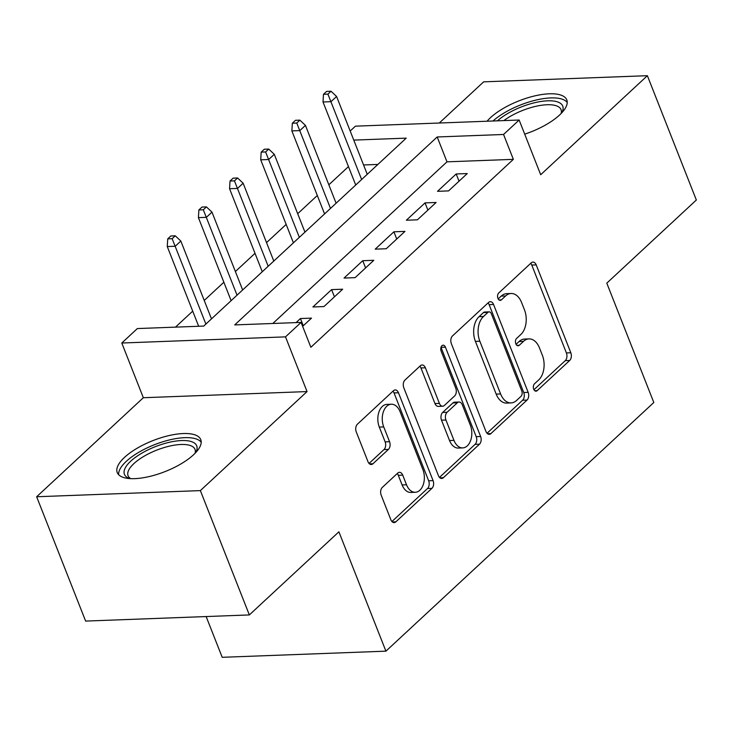 <?xml version="1.0" encoding="UTF-8"?>
<svg xmlns="http://www.w3.org/2000/svg" width="733" height="733" viewBox="0 0 733 733"><rect width="100%" height="100%" fill="white"/><g stroke="black" fill="none" stroke-linecap="round" stroke-linejoin="round"><path stroke-width="1.1" d="M533.706 389.205A3.958 2.529 87.8 0 0 535.997 391.175A3.958 2.529 87.8 0 0 537.197 390.634L569.688 360.48A5.653 3.61 87.8 0 0 570.815 352.765L536.208 264.897A5.653 3.61 87.8 0 0 532.937 262.093A5.653 3.61 87.8 0 0 531.223 262.854L498.742 293.008A3.958 2.529 87.8 0 0 497.945 298.413A3.958 2.529 87.8 0 0 500.236 300.374A3.958 2.529 87.8 0 0 501.427 299.843L505.633 295.94A18.078 11.545 87.8 0 1 511.112 293.493A18.078 11.545 87.8 0 1 521.575 302.482L524.462 309.802A18.078 11.545 87.8 0 1 520.824 334.505L516.618 338.408A3.958 2.529 87.8 0 0 515.83 343.814A3.958 2.529 87.8 0 0 518.112 345.774A3.958 2.529 87.8 0 0 519.312 345.243L523.518 341.34A18.078 11.545 87.8 0 1 528.997 338.893A18.078 11.545 87.8 0 1 539.451 347.873L542.338 355.203A18.078 11.545 87.8 0 1 538.709 379.905L534.504 383.799A3.958 2.529 87.8 0 0 533.706 389.205M193.512 454.799A44.887 16.639 -21.5 0 0 200.769 439.644A44.887 16.639 -21.5 0 0 168.801 435.622A44.887 16.639 -21.5 0 0 124.491 457.392A44.887 16.639 -21.5 0 0 117.234 472.547A44.887 16.639 -21.5 0 0 149.211 476.56A44.887 16.639 -21.5 0 0 193.512 454.799M524.709 134.157A44.887 16.639 -21.5 0 0 559.536 115.054A44.887 16.639 -21.5 0 0 566.792 99.899A44.887 16.639 -21.5 0 0 534.815 95.886A44.887 16.639 -21.5 0 0 490.514 117.647A44.887 16.639 -21.5 0 0 487.088 121.22M382.305 487.418A5.653 3.61 87.8 0 0 381.169 495.132L390.872 519.789A5.653 3.61 87.8 0 0 394.143 522.592A5.653 3.61 87.8 0 0 395.857 521.832L431.939 488.343A5.653 3.61 87.8 0 0 433.075 480.619L398.459 392.751A5.653 3.61 87.8 0 0 395.188 389.947A5.653 3.61 87.8 0 0 393.484 390.707L357.402 424.196A5.653 3.61 87.8 0 0 356.265 431.92L367.993 461.698A5.653 3.61 87.8 0 0 371.264 464.502A5.653 3.61 87.8 0 0 372.978 463.742L388.417 449.402A5.653 3.61 87.8 0 0 389.553 441.687L383.735 426.918A15.109 9.648 87.8 0 1 391.349 404.231A15.109 9.648 87.8 0 1 400.09 411.735L422.877 469.578A15.109 9.648 87.8 0 1 415.263 492.274A15.109 9.648 87.8 0 1 406.522 484.77L402.719 475.121A5.653 3.61 87.8 0 0 399.448 472.318A5.653 3.61 87.8 0 0 397.744 473.078L382.305 487.418M249.339 614.932L85.624 621.08L36.65 496.754L200.366 490.606L249.339 614.932L338.893 531.81L385.915 651.161L653.809 402.499L606.796 283.149L696.35 200.017L647.376 75.691L540.688 174.72L519.138 120.02L503.562 134.478L513.357 159.345L310.874 347.277L301.08 322.419L285.504 336.868L121.788 343.017L137.364 328.567L203.737 326.075L406.219 138.134L353.773 140.104M200.366 490.606L307.054 391.578L285.504 336.868M485.97 431.517A5.653 3.61 87.8 0 0 489.241 434.33A5.653 3.61 87.8 0 0 490.945 433.56L527.027 400.071A5.653 3.61 87.8 0 0 528.163 392.357L493.556 304.488A5.653 3.61 87.8 0 0 490.285 301.684A5.653 3.61 87.8 0 0 488.572 302.445L452.49 335.934A5.653 3.61 87.8 0 0 451.354 343.658L485.97 431.517M479.483 444.207L443.401 477.696A5.653 3.61 87.8 0 1 441.697 478.457A5.653 3.61 87.8 0 1 438.426 475.653L403.81 387.784A5.653 3.61 87.8 0 1 404.946 380.07L420.385 365.74A5.653 3.61 87.8 0 1 422.098 364.97A5.653 3.61 87.8 0 1 425.369 367.783L439.406 403.416A5.653 3.61 87.8 0 0 442.677 406.219A5.653 3.61 87.8 0 0 444.381 405.459L454.625 395.948A5.653 3.61 87.8 0 0 455.761 388.233L441.147 351.134A3.958 2.529 87.8 0 1 443.144 345.188A3.958 2.529 87.8 0 1 445.426 347.158L480.619 436.483A5.653 3.61 87.8 0 1 479.483 444.207L475.057 444.372L439.479 477.403M647.376 75.691L483.661 81.839L439.296 123.016M448.569 190.901L467.26 173.556L456.201 173.968L437.509 191.322L448.569 190.901M417.416 219.818L436.108 202.473L425.048 202.885L406.357 220.23L417.416 219.818M386.264 248.734L404.955 231.381L393.896 231.802L375.204 249.147L386.264 248.734M355.12 277.642L373.812 260.297L362.743 260.71L344.052 278.064L355.12 277.642M323.968 306.559L342.659 289.214L331.591 289.627L312.909 306.971L323.968 306.559M513.357 159.345L446.983 161.837L272.841 323.473M302.637 326.359L311.507 318.122L300.448 318.543L296.068 322.602M348.468 166.583L328.842 184.798M317.316 195.491L297.69 213.715M286.163 224.408L266.537 242.623M255.011 253.325L235.385 271.54M223.858 282.232L204.232 300.457M192.715 311.149L175.489 327.129M377.889 164.43L363.568 164.962M206.147 616.554L222.2 657.309L385.915 651.161M307.054 391.578L143.338 397.726L36.65 496.754M143.338 397.726L121.788 343.017M350.191 131.015L355.423 126.168L519.138 120.02M503.562 134.478L437.189 136.97L234.716 324.911L301.08 322.419M446.983 161.837L437.189 136.97M456.201 173.968L459.041 181.188M425.048 202.885L427.889 210.096M393.896 231.802L396.736 239.013M362.743 260.71L365.584 267.93M331.591 289.627L334.44 296.838M300.448 318.543L303.288 325.754M528.997 338.893L524.571 339.058A18.078 11.545 87.8 0 0 519.092 341.505L523.518 341.34M516.059 344.318L519.092 341.505M511.112 293.493L506.686 293.667A18.078 11.545 87.8 0 0 501.207 296.105L505.633 295.94M498.183 298.917L501.207 296.105M533.945 389.718L565.262 360.645A5.653 3.61 87.8 0 0 566.398 352.93L531.782 265.062A5.653 3.61 87.8 0 0 530.729 263.312M487.024 433.267L522.602 400.236A5.653 3.61 87.8 0 0 523.738 392.522L489.131 304.653A5.653 3.61 87.8 0 0 488.077 302.903M520.971 396.361A3.958 2.529 87.8 0 0 521.768 390.955L491.385 313.834A3.958 2.529 87.8 0 0 489.103 311.864A3.958 2.529 87.8 0 0 487.903 312.405L483.468 316.519A18.078 11.545 87.8 0 0 479.84 341.221L500.602 393.942A18.078 11.545 87.8 0 0 511.066 402.921A18.078 11.545 87.8 0 0 516.545 400.475L520.971 396.361M489.103 311.864L484.678 312.029A3.958 2.529 87.8 0 0 483.478 312.57L487.903 312.405M511.066 402.921L506.64 403.086A18.078 11.545 87.8 0 1 496.177 394.107L475.415 341.386A18.078 11.545 87.8 0 1 479.043 316.683L483.478 312.57M442.677 406.219L438.252 406.384A5.653 3.61 87.8 0 1 434.981 403.581L420.944 367.948A5.653 3.61 87.8 0 0 419.89 366.198M445.426 347.158L441.009 347.323L476.193 436.657L480.619 436.483M453.974 440.386A15.109 9.648 87.8 0 0 462.715 447.9A15.109 9.648 87.8 0 0 470.329 425.204L462.303 404.827A5.653 3.61 87.8 0 0 459.032 402.023A5.653 3.61 87.8 0 0 457.319 402.784L447.075 412.294A5.653 3.61 87.8 0 0 445.939 420.009L453.974 440.386L449.549 440.551A15.109 9.648 87.8 0 0 458.29 448.065L462.715 447.9M459.032 402.023L454.607 402.188A5.653 3.61 87.8 0 0 452.893 402.948L457.319 402.784M449.549 440.551L441.513 420.174A5.653 3.61 87.8 0 1 442.65 412.459L452.893 402.948M475.057 444.372A5.653 3.61 87.8 0 0 476.193 436.657M415.263 492.274L410.837 492.439A15.109 9.648 87.8 0 1 402.096 484.934L398.294 475.296A5.653 3.61 87.8 0 0 397.24 473.545M391.349 404.231L386.923 404.396A15.109 9.648 87.8 0 0 379.309 427.092L383.735 426.918M369.047 463.439L383.991 449.576A5.653 3.61 87.8 0 0 385.127 441.852L379.309 427.092M391.926 521.53L427.513 488.508A5.653 3.61 87.8 0 0 428.649 480.784L394.033 392.915A5.653 3.61 87.8 0 0 392.98 391.175M331.023 91.24L326.597 91.405L323.482 94.291L327.908 94.126L331.023 91.24L336.584 96.481L330.986 101.685L323.015 101.979L355.716 185M327.908 94.126L361.635 179.512M336.584 96.481L367.242 174.307M323.015 101.979L323.482 94.291M497.405 120.835A38.849 14.394 158.5 0 1 542.649 101.236A38.849 14.394 158.5 0 1 561.835 112.625A38.849 14.394 158.5 0 1 561.652 112.964M561.093 113.542A35.972 13.331 -21.5 0 0 561.038 109.638A35.972 13.331 -21.5 0 0 538.352 105.79A35.972 13.331 -21.5 0 0 503.864 120.588M567.232 102.473A44.603 16.529 -21.5 0 0 534.751 100.375A44.603 16.529 -21.5 0 0 492.979 121M129.897 478.594A38.849 14.394 158.5 0 1 129.539 478.475A38.849 14.394 158.5 0 1 129.484 462.376A38.849 14.394 158.5 0 1 163.844 443.731A38.849 14.394 158.5 0 1 195.812 452.362A38.849 14.394 158.5 0 1 195.629 452.701M195.07 453.278A35.972 13.331 -21.5 0 0 195.015 449.375A35.972 13.331 -21.5 0 0 164.586 447.423A35.972 13.331 -21.5 0 0 128.083 475.735A35.972 13.331 -21.5 0 0 130.703 478.64M201.208 442.21A44.603 16.529 -21.5 0 0 164.329 441.312A44.603 16.529 -21.5 0 0 118.664 474.727M299.879 120.148L295.454 120.313L292.339 123.208L296.764 123.043L299.879 120.148L305.441 125.389L299.834 130.593L291.862 130.895L324.572 213.917M296.764 123.043L330.491 208.419M305.441 125.389L336.099 203.215M291.862 130.895L292.339 123.208M268.727 149.065L264.301 149.23L261.186 152.125L265.612 151.951L268.727 149.065L274.289 154.306L268.681 159.51L260.719 159.812L293.42 242.834M265.612 151.951L299.339 237.336M274.289 154.306L304.946 232.132M260.719 159.812L261.186 152.125M237.574 177.982L233.149 178.146L230.034 181.033L234.459 180.868L237.574 177.982L243.136 183.223L237.529 188.427L229.566 188.72L262.267 271.741M234.459 180.868L268.186 266.253M243.136 183.223L273.794 261.049M229.566 188.72L230.034 181.033M206.422 206.889L201.996 207.054L198.881 209.95L203.307 209.785L206.422 206.889L211.984 212.13L206.376 217.334L198.414 217.637L231.115 300.658M203.307 209.785L237.034 295.161M211.984 212.13L242.641 289.956M198.414 217.637L198.881 209.95M175.269 235.806L170.844 235.971L167.738 238.866L172.154 238.692L175.269 235.806L180.831 241.047L175.233 246.251L167.261 246.554L198.661 326.258M172.154 238.692L205.881 324.078M180.831 241.047L211.489 318.873M167.261 246.554L167.738 238.866M534.76 390.726L537.197 390.634M498.999 299.934L501.427 299.843M516.884 345.335L519.312 345.243M531.782 265.062L536.208 264.897M566.398 352.93L570.815 352.765M565.262 360.645L569.688 360.48M489.131 304.653L493.556 304.488M523.738 392.522L528.163 392.357M522.602 400.236L527.027 400.071M487.472 433.698L490.945 433.56M479.043 316.683L483.468 316.519M475.415 341.386L479.84 341.221M496.177 394.107L500.602 393.942M439.928 477.824L443.401 477.696M420.944 367.948L425.369 367.783M434.981 403.581L439.406 403.416M442.65 412.459L447.075 412.294M441.513 420.174L445.939 420.009M398.294 475.296L402.719 475.121M402.096 484.934L406.522 484.77M385.127 441.852L389.553 441.687M383.991 449.576L388.417 449.402M369.505 463.87L372.978 463.742M394.033 392.915L398.459 392.751M428.649 480.784L433.075 480.619M427.513 488.508L431.939 488.343M392.384 521.96L395.857 521.832"/></g></svg>
